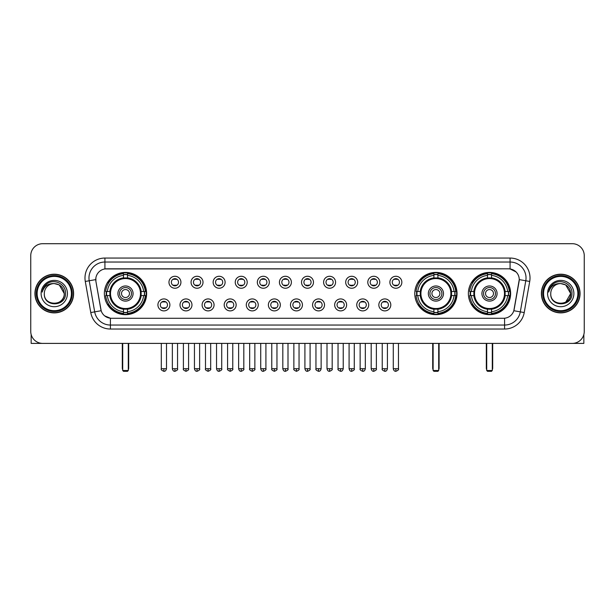 <?xml version="1.0" encoding="UTF-8"?>
<svg xmlns="http://www.w3.org/2000/svg" width="615" height="615" viewBox="0 0 615 615"><rect width="100%" height="100%" fill="white"/><g stroke="black" fill="none" stroke-linecap="round" stroke-linejoin="round"><path stroke-width="0.92" d="M414.771 293.539A21.133 21.133 0 0 0 435.904 314.68A21.133 21.133 0 0 0 457.037 293.539A21.133 21.133 0 0 0 435.904 272.407A21.133 21.133 0 0 0 414.771 293.539M468.369 293.539A21.133 21.133 0 0 0 489.502 314.68A21.133 21.133 0 0 0 510.635 293.539A21.133 21.133 0 0 0 489.502 272.407A21.133 21.133 0 0 0 468.369 293.539M104.365 293.539A21.133 21.133 0 0 0 125.498 314.68A21.133 21.133 0 0 0 146.631 293.539A21.133 21.133 0 0 0 125.498 272.407A21.133 21.133 0 0 0 104.365 293.539M169.886 304.909A5.981 5.981 0 0 1 163.898 310.89A5.981 5.981 0 0 1 157.917 304.909A5.981 5.981 0 0 1 163.898 298.928A5.981 5.981 0 0 1 169.886 304.909M160.315 304.909A3.59 3.59 0 0 0 163.898 308.499A3.59 3.59 0 0 0 167.488 304.909A3.59 3.59 0 0 0 163.898 301.319A3.59 3.59 0 0 0 160.315 304.909M191.972 304.909A5.981 5.981 0 0 1 185.991 310.89A5.981 5.981 0 0 1 180.011 304.909A5.981 5.981 0 0 1 185.991 298.928A5.981 5.981 0 0 1 191.972 304.909M182.401 304.909A3.59 3.59 0 0 0 185.991 308.499A3.59 3.59 0 0 0 189.581 304.909A3.59 3.59 0 0 0 185.991 301.319A3.59 3.59 0 0 0 182.401 304.909M214.066 304.909A5.981 5.981 0 0 1 208.085 310.89A5.981 5.981 0 0 1 202.104 304.909A5.981 5.981 0 0 1 208.085 298.928A5.981 5.981 0 0 1 214.066 304.909M204.495 304.909A3.59 3.59 0 0 0 208.085 308.499A3.59 3.59 0 0 0 211.675 304.909A3.59 3.59 0 0 0 208.085 301.319A3.59 3.59 0 0 0 204.495 304.909M236.16 304.909A5.981 5.981 0 0 1 230.179 310.89A5.981 5.981 0 0 1 224.198 304.909A5.981 5.981 0 0 1 230.179 298.928A5.981 5.981 0 0 1 236.16 304.909M226.589 304.909A3.59 3.59 0 0 0 230.179 308.499A3.59 3.59 0 0 0 233.769 304.909A3.59 3.59 0 0 0 230.179 301.319A3.59 3.59 0 0 0 226.589 304.909M258.254 304.909A5.981 5.981 0 0 1 252.273 310.89A5.981 5.981 0 0 1 246.284 304.909A5.981 5.981 0 0 1 252.273 298.928A5.981 5.981 0 0 1 258.254 304.909M248.683 304.909A3.59 3.59 0 0 0 252.273 308.499A3.59 3.59 0 0 0 255.855 304.909A3.59 3.59 0 0 0 252.273 301.319A3.59 3.59 0 0 0 248.683 304.909M280.34 304.909A5.981 5.981 0 0 1 274.359 310.89A5.981 5.981 0 0 1 268.378 304.909A5.981 5.981 0 0 1 274.359 298.928A5.981 5.981 0 0 1 280.34 304.909M270.769 304.909A3.59 3.59 0 0 0 274.359 308.499A3.59 3.59 0 0 0 277.949 304.909A3.59 3.59 0 0 0 274.359 301.319A3.59 3.59 0 0 0 270.769 304.909M302.434 304.909A5.981 5.981 0 0 1 296.453 310.89A5.981 5.981 0 0 1 290.472 304.909A5.981 5.981 0 0 1 296.453 298.928A5.981 5.981 0 0 1 302.434 304.909M292.863 304.909A3.59 3.59 0 0 0 296.453 308.499A3.59 3.59 0 0 0 300.043 304.909A3.59 3.59 0 0 0 296.453 301.319A3.59 3.59 0 0 0 292.863 304.909M324.528 304.909A5.981 5.981 0 0 1 318.547 310.89A5.981 5.981 0 0 1 312.566 304.909A5.981 5.981 0 0 1 318.547 298.928A5.981 5.981 0 0 1 324.528 304.909M314.957 304.909A3.59 3.59 0 0 0 318.547 308.499A3.59 3.59 0 0 0 322.137 304.909A3.59 3.59 0 0 0 318.547 301.319A3.59 3.59 0 0 0 314.957 304.909M346.622 304.909A5.981 5.981 0 0 1 340.641 310.89A5.981 5.981 0 0 1 334.66 304.909A5.981 5.981 0 0 1 340.641 298.928A5.981 5.981 0 0 1 346.622 304.909M337.051 304.909A3.59 3.59 0 0 0 340.641 308.499A3.59 3.59 0 0 0 344.231 304.909A3.59 3.59 0 0 0 340.641 301.319A3.59 3.59 0 0 0 337.051 304.909M368.716 304.909A5.981 5.981 0 0 1 362.727 310.89A5.981 5.981 0 0 1 356.746 304.909A5.981 5.981 0 0 1 362.727 298.928A5.981 5.981 0 0 1 368.716 304.909M359.145 304.909A3.59 3.59 0 0 0 362.727 308.499A3.59 3.59 0 0 0 366.317 304.909A3.59 3.59 0 0 0 362.727 301.319A3.59 3.59 0 0 0 359.145 304.909M390.802 304.909A5.981 5.981 0 0 1 384.821 310.89A5.981 5.981 0 0 1 378.84 304.909A5.981 5.981 0 0 1 384.821 298.928A5.981 5.981 0 0 1 390.802 304.909M381.231 304.909A3.59 3.59 0 0 0 384.821 308.499A3.59 3.59 0 0 0 388.411 304.909A3.59 3.59 0 0 0 384.821 301.319A3.59 3.59 0 0 0 381.231 304.909M180.925 282.254A5.981 5.981 0 0 1 174.944 288.243A5.981 5.981 0 0 1 168.964 282.254A5.981 5.981 0 0 1 174.944 276.273A5.981 5.981 0 0 1 180.925 282.254M171.354 282.254A3.59 3.59 0 0 0 174.944 285.844A3.59 3.59 0 0 0 178.535 282.254A3.59 3.59 0 0 0 174.944 278.672A3.59 3.59 0 0 0 171.354 282.254M203.019 282.254A5.981 5.981 0 0 1 197.038 288.243A5.981 5.981 0 0 1 191.057 282.254A5.981 5.981 0 0 1 197.038 276.273A5.981 5.981 0 0 1 203.019 282.254M193.448 282.254A3.59 3.59 0 0 0 197.038 285.844A3.59 3.59 0 0 0 200.628 282.254A3.59 3.59 0 0 0 197.038 278.672A3.59 3.59 0 0 0 193.448 282.254M225.113 282.254A5.981 5.981 0 0 1 219.132 288.243A5.981 5.981 0 0 1 213.151 282.254A5.981 5.981 0 0 1 219.132 276.273A5.981 5.981 0 0 1 225.113 282.254M215.542 282.254A3.59 3.59 0 0 0 219.132 285.844A3.59 3.59 0 0 0 222.722 282.254A3.59 3.59 0 0 0 219.132 278.672A3.59 3.59 0 0 0 215.542 282.254M247.207 282.254A5.981 5.981 0 0 1 241.226 288.243A5.981 5.981 0 0 1 235.245 282.254A5.981 5.981 0 0 1 241.226 276.273A5.981 5.981 0 0 1 247.207 282.254M237.636 282.254A3.59 3.59 0 0 0 241.226 285.844A3.59 3.59 0 0 0 244.816 282.254A3.59 3.59 0 0 0 241.226 278.672A3.59 3.59 0 0 0 237.636 282.254M269.301 282.254A5.981 5.981 0 0 1 263.312 288.243A5.981 5.981 0 0 1 257.331 282.254A5.981 5.981 0 0 1 263.312 276.273A5.981 5.981 0 0 1 269.301 282.254M259.73 282.254A3.59 3.59 0 0 0 263.312 285.844A3.59 3.59 0 0 0 266.902 282.254A3.59 3.59 0 0 0 263.312 278.672A3.59 3.59 0 0 0 259.73 282.254M291.387 282.254A5.981 5.981 0 0 1 285.406 288.243A5.981 5.981 0 0 1 279.425 282.254A5.981 5.981 0 0 1 285.406 276.273A5.981 5.981 0 0 1 291.387 282.254M281.816 282.254A3.59 3.59 0 0 0 285.406 285.844A3.59 3.59 0 0 0 288.996 282.254A3.59 3.59 0 0 0 285.406 278.672A3.59 3.59 0 0 0 281.816 282.254M313.481 282.254A5.981 5.981 0 0 1 307.5 288.243A5.981 5.981 0 0 1 301.519 282.254A5.981 5.981 0 0 1 307.5 276.273A5.981 5.981 0 0 1 313.481 282.254M303.91 282.254A3.59 3.59 0 0 0 307.5 285.844A3.59 3.59 0 0 0 311.09 282.254A3.59 3.59 0 0 0 307.5 278.672A3.59 3.59 0 0 0 303.91 282.254M335.575 282.254A5.981 5.981 0 0 1 329.594 288.243A5.981 5.981 0 0 1 323.613 282.254A5.981 5.981 0 0 1 329.594 276.273A5.981 5.981 0 0 1 335.575 282.254M326.004 282.254A3.59 3.59 0 0 0 329.594 285.844A3.59 3.59 0 0 0 333.184 282.254A3.59 3.59 0 0 0 329.594 278.672A3.59 3.59 0 0 0 326.004 282.254M357.669 282.254A5.981 5.981 0 0 1 351.688 288.243A5.981 5.981 0 0 1 345.699 282.254A5.981 5.981 0 0 1 351.688 276.273A5.981 5.981 0 0 1 357.669 282.254M348.098 282.254A3.59 3.59 0 0 0 351.688 285.844A3.59 3.59 0 0 0 355.27 282.254A3.59 3.59 0 0 0 351.688 278.672A3.59 3.59 0 0 0 348.098 282.254M379.755 282.254A5.981 5.981 0 0 1 373.774 288.243A5.981 5.981 0 0 1 367.793 282.254A5.981 5.981 0 0 1 373.774 276.273A5.981 5.981 0 0 1 379.755 282.254M370.184 282.254A3.59 3.59 0 0 0 373.774 285.844A3.59 3.59 0 0 0 377.364 282.254A3.59 3.59 0 0 0 373.774 278.672A3.59 3.59 0 0 0 370.184 282.254M401.849 282.254A5.981 5.981 0 0 1 395.868 288.243A5.981 5.981 0 0 1 389.887 282.254A5.981 5.981 0 0 1 395.868 276.273A5.981 5.981 0 0 1 401.849 282.254M392.278 282.254A3.59 3.59 0 0 0 395.868 285.844A3.59 3.59 0 0 0 399.458 282.254A3.59 3.59 0 0 0 395.868 278.672A3.59 3.59 0 0 0 392.278 282.254M90.774 312.558L85.285 281.455A19.941 19.941 0 0 1 104.919 258.054L510.081 258.054A19.941 19.941 0 0 1 529.715 281.455L524.226 312.558A19.941 19.941 0 0 1 504.592 329.033L110.408 329.033A19.941 19.941 0 0 1 90.774 312.558L94.695 311.867L89.213 280.763A15.952 15.952 0 0 1 104.919 262.036L510.081 262.036A15.952 15.952 0 0 1 525.787 280.763L520.305 311.867A15.952 15.952 0 0 1 504.592 325.043L110.408 325.043A15.952 15.952 0 0 1 94.695 311.867L101.168 310.721L95.917 281.455A10.77 10.77 0 0 1 106.518 268.817L508.482 268.817A10.77 10.77 0 0 1 519.083 281.455L514.163 309.368A10.77 10.77 0 0 1 503.562 318.27L111.438 318.27A10.77 10.77 0 0 1 100.837 309.368L95.917 281.455L95.871 277.988M106.264 295.538A19.342 19.342 0 0 1 106.264 291.548M470.26 295.538A19.342 19.342 0 0 1 470.26 291.548M416.67 295.538A19.342 19.342 0 0 1 416.67 291.548M34.94 293.539A19.342 19.342 0 0 0 54.281 312.881A19.342 19.342 0 0 0 73.616 293.539A19.342 19.342 0 0 0 54.281 274.205A19.342 19.342 0 0 0 34.94 293.539M541.385 293.539A19.342 19.342 0 0 0 560.719 312.881A19.342 19.342 0 0 0 580.06 293.539A19.342 19.342 0 0 0 560.719 274.205A19.342 19.342 0 0 0 541.385 293.539M104.919 258.054L104.919 268.94L508.482 268.817L510.081 268.94L516.093 271.968M503.562 318.27L111.438 318.27M110.408 329.033L110.408 318.216L104.658 315.864M529.715 281.455L519.252 279.61L513.832 310.721L524.226 312.558M584.25 255.656A11.962 11.962 0 0 0 572.288 243.694L42.712 243.694A11.962 11.962 0 0 0 30.75 255.656L30.75 331.424A11.962 11.962 0 0 0 42.712 343.393L572.288 343.393A11.962 11.962 0 0 0 584.25 331.424L584.25 255.656L584.25 331.424M30.75 255.656L30.75 331.424M572.288 243.694L42.712 243.694M42.712 343.393L572.288 343.393M31.15 334.491L31.15 343.393L77.405 343.393M71.425 293.539A17.151 17.151 0 0 0 54.281 276.396A17.151 17.151 0 0 0 37.131 293.539A17.151 17.151 0 0 0 54.281 310.69A17.151 17.151 0 0 0 71.425 293.539M72.224 293.539A17.943 17.943 0 0 0 54.281 275.597A17.943 17.943 0 0 0 36.331 293.539A17.943 17.943 0 0 0 54.281 311.49A17.943 17.943 0 0 0 72.224 293.539M73.416 293.539A19.142 19.142 0 0 0 54.281 274.405A19.142 19.142 0 0 0 35.14 293.539A19.142 19.142 0 0 0 54.281 312.681A19.142 19.142 0 0 0 73.416 293.539M64.244 293.539C63.653 287.489 60.332 284.161 54.281 283.577L59.263 284.906L64.244 293.539L59.263 284.906L54.281 283.577L59.263 284.906L64.244 293.539L59.263 284.906L54.281 283.577L59.263 284.906L64.244 293.539C64.859 306.401 43.696 306.401 44.311 293.539C43.419 307.377 65.974 307.07 65.505 293.539C66.243 284.045 53.805 278.011 46.632 284.13C44.134 286.221 42.666 288.873 42.235 292.094C44.119 286.152 48.131 283.315 54.281 283.577L59.263 284.906L64.244 293.539C64.859 306.401 43.696 306.401 44.311 293.539C43.696 306.401 64.859 306.401 64.244 293.539C64.859 306.401 43.696 306.401 44.311 293.539C43.696 306.401 64.859 306.401 64.244 293.539C64.859 306.401 43.696 306.401 44.311 293.539C43.696 306.401 64.859 306.401 64.244 293.539C64.859 306.401 43.696 306.401 44.311 293.539C43.696 306.401 64.859 306.401 64.244 293.539C64.859 306.401 43.696 306.401 44.311 293.539C43.696 306.401 64.859 306.401 64.244 293.539C64.859 306.401 43.696 306.401 44.311 293.539C43.696 306.401 64.859 306.401 64.244 293.539C64.859 306.401 43.696 306.401 44.311 293.539A9.971 9.971 0 0 1 54.281 283.577L59.263 284.906L64.244 293.539C64.644 301.281 54.697 306.424 48.623 301.757M41.12 293.539A13.161 13.161 0 0 0 54.281 306.7A13.161 13.161 0 0 0 67.435 293.539A13.161 13.161 0 0 0 54.281 280.386A13.161 13.161 0 0 0 41.12 293.539M46.632 284.13L43.688 287.628M43.511 287.966L43.773 287.482L43.511 287.966M141.004 295.538A15.629 15.629 0 0 0 127.49 278.042L127.49 278.042A15.629 15.629 0 0 0 109.993 295.538A15.629 15.629 0 0 0 141.004 295.538L141.004 295.538A15.629 15.629 0 0 1 127.49 309.045L127.49 311.697A18.266 18.266 0 0 0 143.656 295.538L145.34 295.538A19.941 19.941 0 0 1 127.49 313.381L127.49 311.697M106.664 295.538A18.942 18.942 0 0 1 106.664 291.548M127.49 274.705A18.942 18.942 0 0 0 123.507 274.705M144.333 291.548A18.942 18.942 0 0 1 144.333 295.538M143.656 291.548L145.34 291.548A19.941 19.941 0 0 0 127.49 273.706L127.49 277.849A15.821 15.821 0 0 1 141.189 291.548L143.656 291.548A18.266 18.266 0 0 0 127.49 275.389M107.341 295.538L105.657 295.538A19.941 19.941 0 0 0 123.507 313.381L123.507 309.237A15.821 15.821 0 0 1 109.808 295.538L107.341 295.538A18.266 18.266 0 0 0 123.507 311.697M143.656 295.538L141.189 295.538A15.821 15.821 0 0 1 127.49 309.237L127.49 309.045M109.993 295.538L109.993 295.538A15.629 15.629 0 0 0 123.507 309.045M127.49 312.382A18.942 18.942 0 0 1 123.507 312.382M123.507 275.389L123.507 273.706A19.941 19.941 0 0 0 105.657 291.548L109.808 291.548A15.821 15.821 0 0 1 123.507 277.849L123.507 275.389A18.266 18.266 0 0 0 107.341 291.548M140.497 293.539A14.991 14.991 0 0 1 125.498 308.538A14.991 14.991 0 0 1 110.508 293.539A14.991 14.991 0 0 1 125.498 278.549A14.991 14.991 0 0 1 140.497 293.539M133.078 293.539A7.58 7.58 0 0 0 125.498 285.967A7.58 7.58 0 0 0 117.919 293.539A7.58 7.58 0 0 0 125.498 301.119A7.58 7.58 0 0 0 133.078 293.539M131.479 293.539A5.981 5.981 0 0 0 125.498 287.559A5.981 5.981 0 0 0 119.518 293.539A5.981 5.981 0 0 0 125.498 299.528A5.981 5.981 0 0 0 131.479 293.539M129.488 293.539A3.99 3.99 0 0 1 125.498 297.529A3.99 3.99 0 0 1 121.509 293.539A3.99 3.99 0 0 1 125.498 289.557A3.99 3.99 0 0 1 129.488 293.539A3.99 3.99 0 0 1 125.498 297.529A3.99 3.99 0 0 1 121.509 293.539A3.99 3.99 0 0 1 125.498 289.557A3.99 3.99 0 0 1 129.488 293.539M108.717 282.777L107.779 282.777A20.733 20.733 0 0 1 146.232 293.539A20.733 20.733 0 0 1 107.779 304.31L108.717 304.31M122.708 343.393L122.708 370.507L128.289 370.507L128.289 343.393M122.708 370.507L123.507 371.306L127.49 371.306L128.289 370.507M451.41 295.538A15.629 15.629 0 0 0 437.903 278.042L437.903 278.042A15.629 15.629 0 0 0 420.399 295.538A15.629 15.629 0 0 0 451.41 295.538L451.41 295.538A15.629 15.629 0 0 1 437.903 309.045L437.903 311.697A18.266 18.266 0 0 0 454.062 295.538L455.746 295.538A19.941 19.941 0 0 1 437.903 313.381L437.903 311.697M417.07 295.538A18.942 18.942 0 0 1 417.07 291.548M437.903 274.705A18.942 18.942 0 0 0 433.913 274.705M454.739 291.548A18.942 18.942 0 0 1 454.739 295.538M454.062 291.548L455.746 291.548A19.941 19.941 0 0 0 437.903 273.706L437.903 277.849A15.821 15.821 0 0 1 451.595 291.548L454.062 291.548A18.266 18.266 0 0 0 437.903 275.389M417.754 295.538L416.071 295.538A19.941 19.941 0 0 0 433.913 313.381L433.913 309.237A15.821 15.821 0 0 1 420.214 295.538L417.754 295.538A18.266 18.266 0 0 0 433.913 311.697M454.062 295.538L451.595 295.538A15.821 15.821 0 0 1 437.903 309.237L437.903 309.045M420.399 295.538L420.399 295.538A15.629 15.629 0 0 0 433.913 309.045M437.903 312.382A18.942 18.942 0 0 1 433.913 312.382M433.913 275.389L433.913 273.706A19.941 19.941 0 0 0 416.071 291.548L420.214 291.548A15.821 15.821 0 0 1 433.913 277.849L433.913 275.389A18.266 18.266 0 0 0 417.754 291.548M450.903 293.539A14.991 14.991 0 0 1 435.904 308.538A14.991 14.991 0 0 1 420.914 293.539A14.991 14.991 0 0 1 435.904 278.549A14.991 14.991 0 0 1 450.903 293.539M443.484 293.539A7.58 7.58 0 0 0 435.904 285.967A7.58 7.58 0 0 0 428.332 293.539A7.58 7.58 0 0 0 435.904 301.119A7.58 7.58 0 0 0 443.484 293.539M441.885 293.539A5.981 5.981 0 0 0 435.904 287.559A5.981 5.981 0 0 0 429.923 293.539A5.981 5.981 0 0 0 435.904 299.528A5.981 5.981 0 0 0 441.885 293.539M439.894 293.539A3.99 3.99 0 0 1 435.904 297.529A3.99 3.99 0 0 1 431.915 293.539A3.99 3.99 0 0 1 435.904 289.557A3.99 3.99 0 0 1 439.894 293.539M431.915 293.539A3.99 3.99 0 0 1 435.904 289.557A3.99 3.99 0 0 0 431.915 293.539A3.99 3.99 0 0 0 435.904 297.529A3.99 3.99 0 0 1 431.915 293.539M419.123 282.777L418.185 282.777A20.733 20.733 0 0 1 456.645 293.539A20.733 20.733 0 0 1 418.185 304.31L419.123 304.31M433.114 343.393L433.114 370.507L438.695 370.507L438.695 343.393M433.114 370.507L433.913 371.306L437.903 371.306L438.695 370.507M505.007 295.538A15.629 15.629 0 0 0 491.493 278.042L491.493 278.042A15.629 15.629 0 0 0 473.996 295.538A15.629 15.629 0 0 0 505.007 295.538L505.007 295.538A15.629 15.629 0 0 1 491.493 309.045L491.493 311.697A18.266 18.266 0 0 0 507.659 295.538L509.343 295.538A19.941 19.941 0 0 1 491.493 313.381L491.493 311.697M470.667 295.538A18.942 18.942 0 0 1 470.667 291.548M491.493 274.705A18.942 18.942 0 0 0 487.51 274.705M508.336 291.548A18.942 18.942 0 0 1 508.336 295.538M507.659 291.548L509.343 291.548A19.941 19.941 0 0 0 491.493 273.706L491.493 277.849A15.821 15.821 0 0 1 505.192 291.548L507.659 291.548A18.266 18.266 0 0 0 491.493 275.389M471.344 295.538L469.66 295.538A19.941 19.941 0 0 0 487.51 313.381L487.51 309.237A15.821 15.821 0 0 1 473.811 295.538L471.344 295.538A18.266 18.266 0 0 0 487.51 311.697M507.659 295.538L505.192 295.538A15.821 15.821 0 0 1 491.493 309.237L491.493 309.045M473.996 295.538L473.996 295.538A15.629 15.629 0 0 0 487.51 309.045M491.493 312.382A18.942 18.942 0 0 1 487.51 312.382M487.51 275.389L487.51 273.706A19.941 19.941 0 0 0 469.66 291.548L473.811 291.548A15.821 15.821 0 0 1 487.51 277.849L487.51 275.389A18.266 18.266 0 0 0 471.344 291.548M504.492 293.539A14.991 14.991 0 0 1 489.502 308.538A14.991 14.991 0 0 1 474.503 293.539A14.991 14.991 0 0 1 489.502 278.549A14.991 14.991 0 0 1 504.492 293.539M497.081 293.539A7.58 7.58 0 0 0 489.502 285.967A7.58 7.58 0 0 0 481.922 293.539A7.58 7.58 0 0 0 489.502 301.119A7.58 7.58 0 0 0 497.081 293.539M495.482 293.539A5.981 5.981 0 0 0 489.502 287.559A5.981 5.981 0 0 0 483.521 293.539A5.981 5.981 0 0 0 489.502 299.528A5.981 5.981 0 0 0 495.482 293.539M493.491 293.539A3.99 3.99 0 0 1 489.502 297.529A3.99 3.99 0 0 1 485.512 293.539A3.99 3.99 0 0 1 489.502 289.557A3.99 3.99 0 0 1 493.491 293.539A3.99 3.99 0 0 1 489.502 297.529A3.99 3.99 0 0 1 485.512 293.539A3.99 3.99 0 0 1 489.502 289.557A3.99 3.99 0 0 1 493.491 293.539M472.72 282.777L471.782 282.777A20.733 20.733 0 0 1 510.235 293.539A20.733 20.733 0 0 1 471.782 304.31L472.72 304.31M486.711 343.393L486.711 370.507L492.292 370.507L492.292 343.393M486.711 370.507L487.51 371.306L491.493 371.306L492.292 370.507M173.753 285.644L173.753 285.076A3.06 3.06 0 0 0 176.144 285.076L176.144 285.644M176.144 278.872L176.144 279.441A3.06 3.06 0 0 0 173.753 279.441L173.753 278.872M195.847 285.644L195.847 285.076A3.06 3.06 0 0 0 198.238 285.076L198.238 285.644M198.238 278.872L198.238 279.441A3.06 3.06 0 0 0 195.847 279.441L195.847 278.872M217.933 285.644L217.933 285.076A3.06 3.06 0 0 0 220.331 285.076L220.331 285.644M220.331 278.872L220.331 279.441A3.06 3.06 0 0 0 217.933 279.441L217.933 278.872M240.027 285.644L240.027 285.076A3.06 3.06 0 0 0 242.418 285.076L242.418 285.644M242.418 278.872L242.418 279.441A3.06 3.06 0 0 0 240.027 279.441L240.027 278.872M262.121 285.644L262.121 285.076A3.06 3.06 0 0 0 264.512 285.076L264.512 285.644M264.512 278.872L264.512 279.441A3.06 3.06 0 0 0 262.121 279.441L262.121 278.872M284.215 285.644L284.215 285.076A3.06 3.06 0 0 0 286.605 285.076L286.605 285.644M286.605 278.872L286.605 279.441A3.06 3.06 0 0 0 284.215 279.441L284.215 278.872M306.301 285.644L306.301 285.076A3.06 3.06 0 0 0 308.699 285.076L308.699 285.644M308.699 278.872L308.699 279.441A3.06 3.06 0 0 0 306.301 279.441L306.301 278.872M328.395 285.644L328.395 285.076A3.06 3.06 0 0 0 330.785 285.076L330.785 285.644M330.785 278.872L330.785 279.441A3.06 3.06 0 0 0 328.395 279.441L328.395 278.872M350.489 285.644L350.489 285.076A3.06 3.06 0 0 0 352.879 285.076L352.879 285.644M352.879 278.872L352.879 279.441A3.06 3.06 0 0 0 350.489 279.441L350.489 278.872M372.582 285.644L372.582 285.076A3.06 3.06 0 0 0 374.973 285.076L374.973 285.644M374.973 278.872L374.973 279.441A3.06 3.06 0 0 0 372.582 279.441L372.582 278.872M394.669 285.644L394.669 285.076A3.06 3.06 0 0 0 397.067 285.076L397.067 285.644M397.067 278.872L397.067 279.441A3.06 3.06 0 0 0 394.669 279.441L394.669 278.872M162.706 308.292L162.706 307.723A3.06 3.06 0 0 0 165.097 307.723L165.097 308.292M165.097 301.527L165.097 302.096A3.06 3.06 0 0 0 162.706 302.096L162.706 301.527M184.8 308.292L184.8 307.723A3.06 3.06 0 0 0 187.191 307.723L187.191 308.292M187.191 301.527L187.191 302.096A3.06 3.06 0 0 0 184.8 302.096L184.8 301.527M206.886 308.292L206.886 307.723A3.06 3.06 0 0 0 209.285 307.723L209.285 308.292M209.285 301.527L209.285 302.096A3.06 3.06 0 0 0 206.886 302.096L206.886 301.527M228.98 308.292L228.98 307.723A3.06 3.06 0 0 0 231.371 307.723L231.371 308.292M231.371 301.527L231.371 302.096A3.06 3.06 0 0 0 228.98 302.096L228.98 301.527M251.074 308.292L251.074 307.723A3.06 3.06 0 0 0 253.465 307.723L253.465 308.292M253.465 301.527L253.465 302.096A3.06 3.06 0 0 0 251.074 302.096L251.074 301.527M273.168 308.292L273.168 307.723A3.06 3.06 0 0 0 275.558 307.723L275.558 308.292M275.558 301.527L275.558 302.096A3.06 3.06 0 0 0 273.168 302.096L273.168 301.527M295.254 308.292L295.254 307.723A3.06 3.06 0 0 0 297.652 307.723L297.652 308.292M297.652 301.527L297.652 302.096A3.06 3.06 0 0 0 295.254 302.096L295.254 301.527M317.348 308.292L317.348 307.723A3.06 3.06 0 0 0 319.746 307.723L319.746 308.292M319.746 301.527L319.746 302.096A3.06 3.06 0 0 0 317.348 302.096L317.348 301.527M339.442 308.292L339.442 307.723A3.06 3.06 0 0 0 341.832 307.723L341.832 308.292M341.832 301.527L341.832 302.096A3.06 3.06 0 0 0 339.442 302.096L339.442 301.527M361.535 308.292L361.535 307.723A3.06 3.06 0 0 0 363.926 307.723L363.926 308.292M363.926 301.527L363.926 302.096A3.06 3.06 0 0 0 361.535 302.096L361.535 301.527M383.629 308.292L383.629 307.723A3.06 3.06 0 0 0 386.02 307.723L386.02 308.292M386.02 301.527L386.02 302.096A3.06 3.06 0 0 0 383.629 302.096L383.629 301.527M583.85 334.491L583.85 343.393L537.595 343.393M577.869 293.539A17.151 17.151 0 0 0 560.719 276.396A17.151 17.151 0 0 0 543.575 293.539A17.151 17.151 0 0 0 560.719 310.69A17.151 17.151 0 0 0 577.869 293.539M578.669 293.539A17.943 17.943 0 0 0 560.719 275.597A17.943 17.943 0 0 0 542.776 293.539A17.943 17.943 0 0 0 560.719 311.49A17.943 17.943 0 0 0 578.669 293.539M579.86 293.539A19.142 19.142 0 0 0 560.719 274.405A19.142 19.142 0 0 0 541.584 293.539A19.142 19.142 0 0 0 560.719 312.681A19.142 19.142 0 0 0 579.86 293.539M570.105 290.165L570.689 293.539L565.708 284.906L560.719 283.577L565.708 284.906L570.689 293.539L565.708 284.906L560.719 283.577L565.708 284.906L570.689 293.539L565.708 284.906L560.719 283.577L565.708 284.906L570.689 293.539C571.304 306.401 550.141 306.401 550.756 293.539C549.864 307.377 572.419 307.07 571.95 293.539C572.688 284.045 560.25 278.011 553.077 284.13C550.579 286.221 549.11 288.873 548.68 292.094C550.563 286.152 554.576 283.315 560.719 283.577L565.708 284.906L570.689 293.539C571.304 306.401 550.141 306.401 550.756 293.539C550.141 306.401 571.304 306.401 570.689 293.539L565.708 302.18L570.689 293.539C571.304 306.401 550.141 306.401 550.756 293.539C550.141 306.401 571.304 306.401 570.689 293.539C571.304 306.401 550.141 306.401 550.756 293.539C550.141 306.401 571.304 306.401 570.689 293.539C571.304 306.401 550.141 306.401 550.756 293.539C550.141 306.401 571.304 306.401 570.689 293.539C571.304 306.401 550.141 306.401 550.756 293.539C550.141 306.401 571.304 306.401 570.689 293.539C571.304 306.401 550.141 306.401 550.756 293.539A9.971 9.971 0 0 1 560.719 283.577L565.708 284.906L570.689 293.539C571.089 301.281 561.141 306.424 555.068 301.757M560.719 283.577C566.776 284.161 570.097 287.489 570.689 293.539M547.565 293.539A13.161 13.161 0 0 0 560.719 306.7A13.161 13.161 0 0 0 573.88 293.539A13.161 13.161 0 0 0 560.719 280.386A13.161 13.161 0 0 0 547.565 293.539M553.077 284.13L550.133 287.628M549.956 287.966L550.217 287.482M510.081 258.054L510.081 268.94M85.285 281.455L89.213 280.763A15.952 15.952 0 0 1 88.967 277.988M89.213 280.763L95.748 279.61M504.592 318.216L504.592 329.033M122.308 343.393L122.308 368.116L122.708 368.116M125.498 297.529A3.99 3.99 0 0 1 121.509 293.539A3.99 3.99 0 0 1 125.498 289.557M128.289 368.116L128.689 368.116L128.689 343.393M123.507 312.558A19.119 19.119 0 0 0 127.49 312.558M144.517 295.538A19.119 19.119 0 0 0 144.517 291.548M127.49 274.528A19.119 19.119 0 0 0 123.507 274.528M432.714 343.393L432.714 368.116L433.114 368.116M438.695 368.116L439.095 368.116L439.095 343.393M433.913 312.558A19.119 19.119 0 0 0 437.903 312.558M454.923 295.538A19.119 19.119 0 0 0 454.923 291.548M437.903 274.528A19.119 19.119 0 0 0 433.913 274.528M486.311 343.393L486.311 368.116L486.711 368.116M489.502 297.529A3.99 3.99 0 0 1 485.512 293.539A3.99 3.99 0 0 1 489.502 289.557M492.292 368.116L492.692 368.116L492.692 343.393M487.51 312.558A19.119 19.119 0 0 0 491.493 312.558M508.52 295.538A19.119 19.119 0 0 0 508.52 291.548M491.493 274.528A19.119 19.119 0 0 0 487.51 274.528M174.944 368.716L172.354 368.716C172.807 370.561 173.668 371.422 174.944 371.306L174.944 368.716L177.543 368.716L177.543 343.393M197.038 368.716L194.448 368.716C194.901 370.561 195.762 371.422 197.038 371.306L197.038 368.716L199.629 368.716L199.629 343.393M219.132 368.716L216.542 368.716C216.995 370.561 217.856 371.422 219.132 371.306L219.132 368.716L221.723 368.716L221.723 343.393M241.226 368.716L238.628 368.716C239.081 370.561 239.95 371.422 241.226 371.306L241.226 368.716L243.817 368.716L243.817 343.393M263.312 368.716L260.722 368.716C261.175 370.561 262.044 371.422 263.312 371.306L263.312 368.716L265.911 368.716L265.911 343.393M285.406 368.716L282.815 368.716C283.269 370.561 284.13 371.422 285.406 371.306L285.406 368.716L287.997 368.716L287.997 343.393M307.5 368.716L304.909 368.716C305.363 370.561 306.224 371.422 307.5 371.306L307.5 368.716L310.091 368.716L310.091 343.393M329.594 368.716L327.003 368.716C327.449 370.561 328.318 371.422 329.594 371.306L329.594 368.716L332.185 368.716L332.185 343.393M351.688 368.716L349.089 368.716C349.543 370.561 350.412 371.422 351.688 371.306L351.688 368.716L354.278 368.716L354.278 343.393M373.774 368.716L371.183 368.716C371.637 370.561 372.498 371.422 373.774 371.306L373.774 368.716L376.372 368.716L376.372 343.393M395.868 368.716L393.277 368.716C393.731 370.561 394.592 371.422 395.868 371.306L395.868 368.716L398.459 368.716L398.459 343.393M163.898 368.716L161.307 368.716C160.784 369.538 161.645 370.407 163.898 371.306L163.898 368.716L166.496 368.716L166.496 343.393M185.991 368.716L183.401 368.716C182.878 369.538 183.739 370.407 185.991 371.306L185.991 368.716L188.582 368.716L188.582 343.393M208.085 368.716L205.495 368.716C204.964 369.538 205.833 370.407 208.085 371.306L208.085 368.716L210.676 368.716L210.676 343.393M230.179 368.716L227.588 368.716C227.058 369.538 227.927 370.407 230.179 371.306L230.179 368.716L232.77 368.716L232.77 343.393M252.273 368.716L249.675 368.716C249.152 369.538 250.013 370.407 252.273 371.306L252.273 368.716L254.864 368.716L254.864 343.393M274.359 368.716L271.769 368.716C271.246 369.538 272.107 370.407 274.359 371.306L274.359 368.716L276.958 368.716L276.958 343.393M296.453 368.716L293.862 368.716C293.34 369.538 294.201 370.407 296.453 371.306L296.453 368.716L299.044 368.716L299.044 343.393M318.547 368.716L315.956 368.716C315.426 369.538 316.295 370.407 318.547 371.306L318.547 368.716L321.138 368.716L321.138 343.393M340.641 368.716L338.042 368.716C337.52 369.538 338.381 370.407 340.641 371.306L340.641 368.716L343.232 368.716L343.232 343.393M362.727 368.716L360.136 368.716C359.614 369.538 360.475 370.407 362.727 371.306L362.727 368.716L365.325 368.716L365.325 343.393M384.821 368.716L382.23 368.716C381.707 369.538 382.568 370.407 384.821 371.306L384.821 368.716L387.412 368.716L387.412 343.393M122.308 368.116A3.19 3.19 0 0 0 122.708 369.661M128.289 369.661A3.19 3.19 0 0 0 128.689 368.116M432.714 368.116A3.19 3.19 0 0 0 433.114 369.661M438.695 369.661A3.19 3.19 0 0 0 439.095 368.116M486.311 368.116A3.19 3.19 0 0 0 486.711 369.661M492.292 369.661A3.19 3.19 0 0 0 492.692 368.116M172.354 368.716L172.354 343.393M177.543 368.716C178.066 369.538 177.205 370.407 174.944 371.306M194.448 368.716L194.448 343.393M199.629 368.716C200.159 369.538 199.291 370.407 197.038 371.306M216.542 368.716L216.542 343.393M221.723 368.716C222.246 369.538 221.385 370.407 219.132 371.306M238.628 368.716L238.628 343.393M243.817 368.716C244.339 369.538 243.479 370.407 241.226 371.306M260.722 368.716L260.722 343.393M265.911 368.716C266.433 369.538 265.572 370.407 263.312 371.306M282.815 368.716L282.815 343.393M287.997 368.716C288.527 369.538 287.659 370.407 285.406 371.306M304.909 368.716L304.909 343.393M310.091 368.716C310.621 369.538 309.752 370.407 307.5 371.306M327.003 368.716L327.003 343.393M332.185 368.716C332.707 369.538 331.846 370.407 329.594 371.306M349.089 368.716L349.089 343.393M354.278 368.716C354.801 369.538 353.94 370.407 351.688 371.306M371.183 368.716L371.183 343.393M376.372 368.716C376.895 369.538 376.034 370.407 373.774 371.306M393.277 368.716L393.277 343.393M398.459 368.716C398.989 369.538 398.12 370.407 395.868 371.306M161.307 368.716L161.307 343.393M166.496 368.716C166.042 370.561 165.174 371.422 163.898 371.306M183.401 368.716L183.401 343.393M188.582 368.716C189.113 369.538 188.244 370.407 185.991 371.306M205.495 368.716L205.495 343.393M210.676 368.716C211.206 369.538 210.338 370.407 208.085 371.306M227.588 368.716L227.588 343.393M232.77 368.716C233.293 369.538 232.432 370.407 230.179 371.306M249.675 368.716L249.675 343.393M254.864 368.716C255.386 369.538 254.525 370.407 252.273 371.306M271.769 368.716L271.769 343.393M276.958 368.716C277.48 369.538 276.619 370.407 274.359 371.306M293.862 368.716L293.862 343.393M299.044 368.716C299.574 369.538 298.706 370.407 296.453 371.306M315.956 368.716L315.956 343.393M321.138 368.716C320.684 370.561 319.823 371.422 318.547 371.306M338.042 368.716L338.042 343.393M343.232 368.716C342.778 370.561 341.917 371.422 340.641 371.306M360.136 368.716L360.136 343.393M365.325 368.716C364.872 370.561 364.003 371.422 362.727 371.306M382.23 368.716L382.23 343.393M387.412 368.716C386.966 370.561 386.097 371.422 384.821 371.306"/></g></svg>
